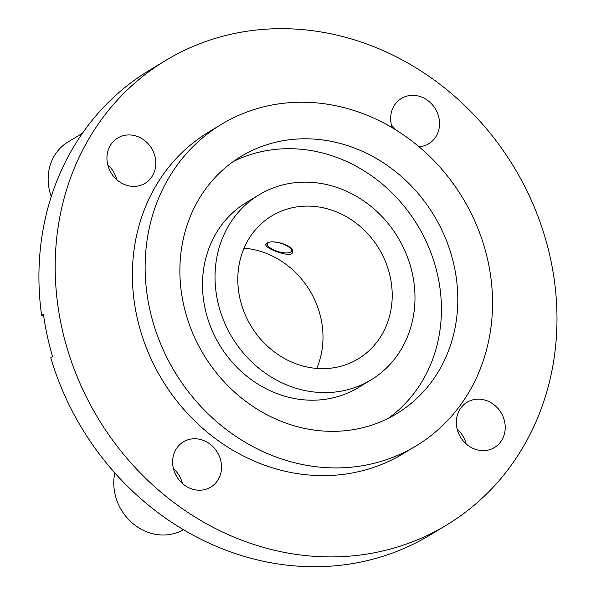 <?xml version="1.0" encoding="UTF-8"?>
<svg xmlns="http://www.w3.org/2000/svg" width="596" height="596" viewBox="0 0 596 596"><rect width="100%" height="100%" fill="white"/><g stroke="black" fill="none" stroke-linecap="round" stroke-linejoin="round"><path stroke-width="0.89" d="M266.859 243.287C272.171 238.698 295.37 245.999 292.524 252.391C291.533 258.694 263.819 248.152 265.861 244.397L266.859 243.287M266.591 243.459A13.924 4.828 -163.3 0 0 266.956 244.181L267.865 245.634A12.531 4.343 -163.3 0 0 278.228 251.601A12.531 4.343 -163.3 0 0 290.17 252.324A12.531 4.343 -163.3 0 0 288.159 246.573A12.531 4.343 -163.3 0 0 274.257 242.006M290.17 252.324L291.727 251.616A13.924 4.828 -163.3 0 0 292.554 251.11M292.442 183.017A108.167 96.798 58.8 0 0 259.044 194.817A108.167 96.798 58.8 0 0 232.172 337.47A108.167 96.798 58.8 0 0 370.973 379.943A108.167 96.798 58.8 0 0 406.658 254.999A108.167 96.798 58.8 0 0 292.442 183.017M297.583 206.79A83.522 74.753 58.8 0 0 271.791 215.908A83.522 74.753 58.8 0 0 251.043 326.057A83.522 74.753 58.8 0 0 358.226 358.859A83.522 74.753 58.8 0 0 385.783 262.374A83.522 74.753 58.8 0 0 297.583 206.79M316.752 368.417A83.522 74.753 58.8 0 0 244.062 248.189M43.545 315.187L41.623 315.455L43.433 314.36A271.456 242.937 -121.2 0 0 52.582 356.669L50.772 357.764A271.456 242.937 -121.2 0 0 156.957 511.875A271.456 242.937 -121.2 0 0 430.275 534.91L446.538 525.076A271.456 242.937 -121.2 0 1 362.711 554.697A271.456 242.937 -121.2 0 1 101.916 424.479A271.456 242.937 -121.2 0 1 93.252 131.627A271.456 242.937 -121.2 0 1 165.621 60.487A271.456 242.937 -121.2 0 1 513.968 167.081A271.456 242.937 -121.2 0 1 446.538 525.076M268.923 242.498A12.531 4.343 -163.3 0 0 268.401 242.758A12.531 4.343 -163.3 0 0 267.865 245.634M41.623 315.455A271.456 242.937 -121.2 0 1 76.988 141.461A271.456 242.937 -121.2 0 1 149.358 70.321L165.621 60.487M183.404 529.673A48.723 43.605 -121.2 0 1 133.191 523.787A48.723 43.605 -121.2 0 1 114.827 472.919M51.263 196.591A48.723 43.605 -121.2 0 1 67.974 141.997L82.464 133.236M202.588 490.001A26.448 23.669 -121.2 0 1 174.658 472.405A26.448 23.669 -121.2 0 1 183.382 441.852A26.448 23.669 -121.2 0 1 217.324 452.237A26.448 23.669 -121.2 0 1 210.753 487.118A26.448 23.669 -121.2 0 1 202.588 490.001M392.198 127.693A26.448 23.669 -121.2 0 1 401.406 98.444A26.448 23.669 -121.2 0 1 435.348 108.83A26.448 23.669 -121.2 0 1 428.777 143.71A26.448 23.669 -121.2 0 1 420.605 146.601A26.448 23.669 -121.2 0 1 419.033 146.765M486.299 450.42A26.448 23.669 -121.2 0 1 458.369 432.815A26.448 23.669 -121.2 0 1 467.093 402.263A26.448 23.669 -121.2 0 1 501.035 412.648A26.448 23.669 -121.2 0 1 494.464 447.529A26.448 23.669 -121.2 0 1 486.299 450.42M136.901 186.183A26.448 23.669 -121.2 0 1 108.971 168.586A26.448 23.669 -121.2 0 1 117.695 138.034A26.448 23.669 -121.2 0 1 151.637 148.419A26.448 23.669 -121.2 0 1 145.066 183.3A26.448 23.669 -121.2 0 1 136.901 186.183M416.075 445.89L403.321 453.601A187.934 168.184 -121.2 0 1 345.285 474.103A187.934 168.184 -121.2 0 1 146.847 349.04A187.934 168.184 -121.2 0 1 208.838 131.962L221.6 124.251A187.934 168.184 -121.2 0 1 462.757 198.043A187.934 168.184 -121.2 0 1 416.075 445.89A187.934 168.184 -121.2 0 1 358.04 466.392A187.934 168.184 -121.2 0 1 159.601 341.329A187.934 168.184 -121.2 0 1 221.6 124.251M350.202 430.126A150.348 134.547 -121.2 0 1 191.45 330.072A150.348 134.547 -121.2 0 1 241.045 156.413A150.348 134.547 -121.2 0 1 433.977 215.447A150.348 134.547 -121.2 0 1 396.631 413.721A150.348 134.547 -121.2 0 1 350.202 430.126M233.058 161.687A150.348 134.547 -121.2 0 1 417.602 225.348A150.348 134.547 -121.2 0 1 388.249 418.347M173.443 468.627A26.448 23.669 -121.2 0 1 182.421 483.475M391.468 125.227A26.448 23.669 -121.2 0 1 395.588 129.742M457.154 429.046A26.448 23.669 -121.2 0 1 466.132 443.893M107.757 164.809A26.448 23.669 -121.2 0 1 116.734 179.657M370.973 379.943L358.434 387.527A108.167 96.798 -121.2 0 1 325.029 399.327A108.167 96.798 -121.2 0 1 210.82 327.346A108.167 96.798 -121.2 0 1 246.498 202.409L259.044 194.817"/></g></svg>
